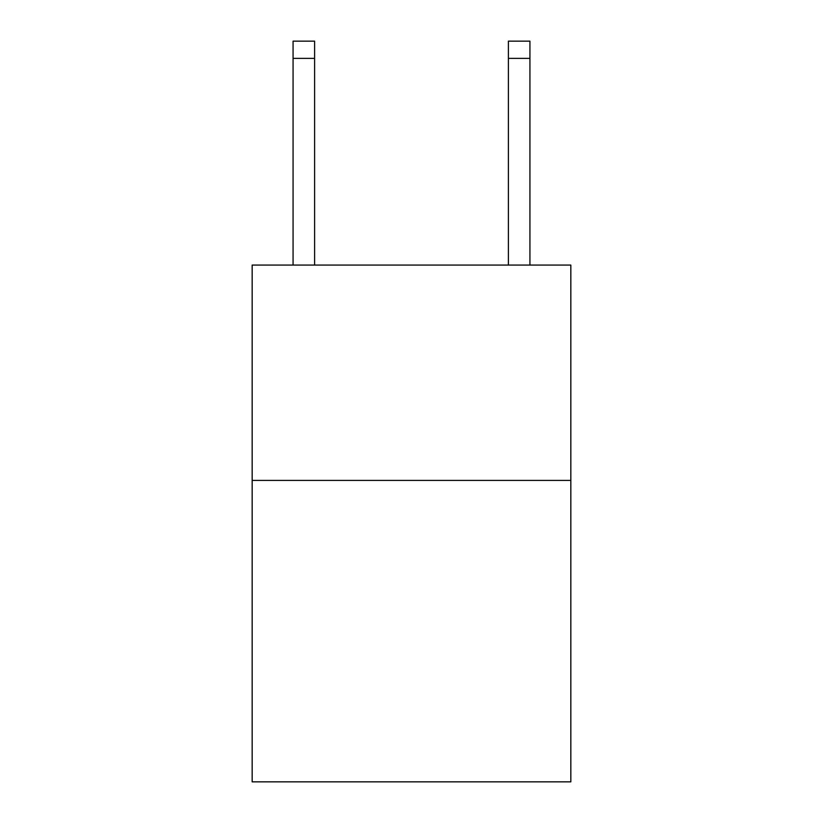 <?xml version="1.0" encoding="UTF-8"?>
<svg xmlns="http://www.w3.org/2000/svg" width="823" height="823" viewBox="0 0 823 823"><rect width="100%" height="100%" fill="white"/><g stroke="black" fill="none" stroke-linecap="round" stroke-linejoin="round"><path stroke-width="1.23" d="M570.833 480.406L570.833 781.85L252.167 781.85L252.167 265.078L570.833 265.078L570.833 480.406L252.167 480.406M508.398 265.078L508.398 41.15L529.93 41.15L529.93 265.078M508.398 41.15L529.93 41.15M314.602 265.078L314.602 58.371L293.07 58.371L293.07 41.15L314.602 41.15L314.602 58.371M293.07 265.078L293.07 58.371M314.602 41.15L293.07 41.15M508.398 58.371L529.93 58.371"/></g></svg>
